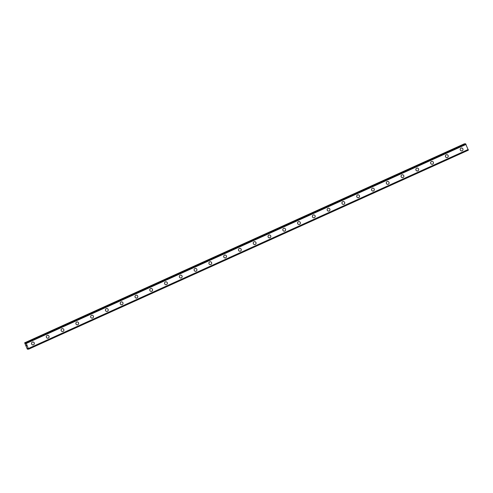 <?xml version="1.0" encoding="UTF-8"?>
<svg xmlns="http://www.w3.org/2000/svg" width="493" height="493" viewBox="0 0 493 493"><rect width="100%" height="100%" fill="white"/><g stroke="black" fill="none" stroke-linecap="round" stroke-linejoin="round"><path stroke-width="0.74" d="M32.834 342A1.454 1.417 -93.4 0 1 33.493 344.786A1.454 1.417 -93.4 0 1 31.546 343.794A1.454 1.417 -93.4 0 1 32.834 342A1.454 1.417 -93.4 0 1 33.493 344.786A1.454 1.417 -93.4 0 1 33.006 344.903M47.611 335.314A1.454 1.417 -93.4 0 1 48.271 338.093A1.454 1.417 -93.4 0 1 46.324 337.101A1.454 1.417 -93.4 0 1 47.611 335.314A1.454 1.417 -93.4 0 1 48.271 338.093A1.454 1.417 -93.4 0 1 47.784 338.216M62.395 328.621A1.454 1.417 -93.4 0 1 63.055 331.407A1.454 1.417 -93.4 0 1 61.107 330.415A1.454 1.417 -93.4 0 1 62.395 328.621A1.454 1.417 -93.4 0 1 63.055 331.407A1.454 1.417 -93.4 0 1 62.568 331.524M77.179 321.935A1.454 1.417 -93.4 0 1 77.839 324.714A1.454 1.417 -93.4 0 1 75.891 323.722A1.454 1.417 -93.4 0 1 77.179 321.935A1.454 1.417 -93.4 0 1 77.839 324.714A1.454 1.417 -93.4 0 1 77.352 324.838M91.957 315.243A1.454 1.417 -93.4 0 1 92.622 318.028A1.454 1.417 -93.4 0 1 90.669 317.036A1.454 1.417 -93.4 0 1 91.957 315.243A1.454 1.417 -93.4 0 1 92.622 318.028A1.454 1.417 -93.4 0 1 92.136 318.145M106.741 308.55A1.454 1.417 -93.4 0 1 107.4 311.336A1.454 1.417 -93.4 0 1 105.453 310.344A1.454 1.417 -93.4 0 1 106.741 308.55A1.454 1.417 -93.4 0 1 107.4 311.336A1.454 1.417 -93.4 0 1 106.913 311.459M121.524 301.864A1.454 1.417 -93.4 0 1 122.184 304.649A1.454 1.417 -93.4 0 1 120.237 303.657A1.454 1.417 -93.4 0 1 121.524 301.864A1.454 1.417 -93.4 0 1 122.184 304.649A1.454 1.417 -93.4 0 1 121.697 304.766M136.302 295.171A1.454 1.417 -93.4 0 1 136.968 297.957A1.454 1.417 -93.4 0 1 135.02 296.965A1.454 1.417 -93.4 0 1 136.308 295.171A1.454 1.417 -93.4 0 1 136.968 297.957A1.454 1.417 -93.4 0 1 136.481 298.08M151.086 288.485A1.454 1.417 -93.4 0 1 151.745 291.271A1.454 1.417 -93.4 0 1 149.798 290.278A1.454 1.417 -93.4 0 1 151.086 288.485A1.454 1.417 -93.4 0 1 151.745 291.271A1.454 1.417 -93.4 0 1 151.259 291.388M165.87 281.793A1.454 1.417 -93.4 0 1 166.529 284.578A1.454 1.417 -93.4 0 1 164.582 283.586A1.454 1.417 -93.4 0 1 165.87 281.793A1.454 1.417 -93.4 0 1 166.529 284.578A1.454 1.417 -93.4 0 1 166.042 284.701M180.654 275.106A1.454 1.417 -93.4 0 1 181.313 277.892A1.454 1.417 -93.4 0 1 179.366 276.9A1.454 1.417 -93.4 0 1 180.654 275.106A1.454 1.417 -93.4 0 1 181.313 277.892A1.454 1.417 -93.4 0 1 180.826 278.009M195.431 268.414A1.454 1.417 -93.4 0 1 196.091 271.199A1.454 1.417 -93.4 0 1 194.143 270.207A1.454 1.417 -93.4 0 1 195.431 268.414A1.454 1.417 -93.4 0 1 196.097 271.199A1.454 1.417 -93.4 0 1 195.61 271.323M210.215 261.728A1.454 1.417 -93.4 0 1 210.875 264.513A1.454 1.417 -93.4 0 1 208.927 263.521A1.454 1.417 -93.4 0 1 210.215 261.728A1.454 1.417 -93.4 0 1 210.875 264.513A1.454 1.417 -93.4 0 1 210.388 264.63M224.999 255.035A1.454 1.417 -93.4 0 1 225.658 257.821A1.454 1.417 -93.4 0 1 223.711 256.828A1.454 1.417 -93.4 0 1 224.999 255.035A1.454 1.417 -93.4 0 1 225.658 257.821A1.454 1.417 -93.4 0 1 225.172 257.944M239.777 248.349A1.454 1.417 -93.4 0 1 240.442 251.134A1.454 1.417 -93.4 0 1 238.495 250.142A1.454 1.417 -93.4 0 1 239.783 248.349A1.454 1.417 -93.4 0 1 240.442 251.134A1.454 1.417 -93.4 0 1 239.955 251.251M254.561 241.656A1.454 1.417 -93.4 0 1 255.22 244.442A1.454 1.417 -93.4 0 1 253.273 243.45A1.454 1.417 -93.4 0 1 254.561 241.656A1.454 1.417 -93.4 0 1 255.22 244.442A1.454 1.417 -93.4 0 1 254.733 244.565M269.344 234.97A1.454 1.417 -93.4 0 1 270.004 237.749A1.454 1.417 -93.4 0 1 268.056 236.763A1.454 1.417 -93.4 0 1 269.344 234.97A1.454 1.417 -93.4 0 1 270.004 237.749A1.454 1.417 -93.4 0 1 269.517 237.872M284.128 228.277A1.454 1.417 -93.4 0 1 284.788 231.063A1.454 1.417 -93.4 0 1 282.84 230.071A1.454 1.417 -93.4 0 1 284.128 228.277A1.454 1.417 -93.4 0 1 284.788 231.063A1.454 1.417 -93.4 0 1 284.301 231.18M298.906 221.591A1.454 1.417 -93.4 0 1 299.571 224.37A1.454 1.417 -93.4 0 1 297.618 223.378A1.454 1.417 -93.4 0 1 298.906 221.591A1.454 1.417 -93.4 0 1 299.565 224.37A1.454 1.417 -93.4 0 1 299.078 224.494M313.69 214.899A1.454 1.417 -93.4 0 1 314.349 217.684A1.454 1.417 -93.4 0 1 312.402 216.692A1.454 1.417 -93.4 0 1 313.69 214.899A1.454 1.417 -93.4 0 1 314.349 217.684A1.454 1.417 -93.4 0 1 313.862 217.801M328.474 208.212A1.454 1.417 -93.4 0 1 329.133 210.992A1.454 1.417 -93.4 0 1 327.186 210A1.454 1.417 -93.4 0 1 328.474 208.212A1.454 1.417 -93.4 0 1 329.133 210.992A1.454 1.417 -93.4 0 1 328.646 211.115M343.251 201.52A1.454 1.417 -93.4 0 1 343.917 204.305A1.454 1.417 -93.4 0 1 341.963 203.313A1.454 1.417 -93.4 0 1 343.251 201.52A1.454 1.417 -93.4 0 1 343.917 204.305A1.454 1.417 -93.4 0 1 343.43 204.422M358.035 194.827A1.454 1.417 -93.4 0 1 358.694 197.613A1.454 1.417 -93.4 0 1 356.747 196.621A1.454 1.417 -93.4 0 1 358.035 194.827A1.454 1.417 -93.4 0 1 358.694 197.613A1.454 1.417 -93.4 0 1 358.208 197.736M372.819 188.141A1.454 1.417 -93.4 0 1 373.478 190.927A1.454 1.417 -93.4 0 1 371.531 189.934A1.454 1.417 -93.4 0 1 372.819 188.141A1.454 1.417 -93.4 0 1 373.478 190.927A1.454 1.417 -93.4 0 1 372.991 191.044M387.603 181.449A1.454 1.417 -93.4 0 1 388.262 184.234A1.454 1.417 -93.4 0 1 386.315 183.242A1.454 1.417 -93.4 0 1 387.603 181.449A1.454 1.417 -93.4 0 1 388.262 184.234A1.454 1.417 -93.4 0 1 387.775 184.357M402.38 174.762A1.454 1.417 -93.4 0 1 403.04 177.548A1.454 1.417 -93.4 0 1 401.092 176.556A1.454 1.417 -93.4 0 1 402.38 174.762A1.454 1.417 -93.4 0 1 403.04 177.548A1.454 1.417 -93.4 0 1 402.553 177.665M417.164 168.07A1.454 1.417 -93.4 0 1 417.824 170.855A1.454 1.417 -93.4 0 1 415.876 169.863A1.454 1.417 -93.4 0 1 417.164 168.07A1.454 1.417 -93.4 0 1 417.824 170.855A1.454 1.417 -93.4 0 1 417.337 170.979M431.948 161.384A1.454 1.417 -93.4 0 1 432.607 164.169A1.454 1.417 -93.4 0 1 430.66 163.177A1.454 1.417 -93.4 0 1 431.948 161.384A1.454 1.417 -93.4 0 1 432.607 164.169A1.454 1.417 -93.4 0 1 432.121 164.286M446.726 154.691A1.454 1.417 -93.4 0 1 447.385 157.477A1.454 1.417 -93.4 0 1 445.438 156.484A1.454 1.417 -93.4 0 1 446.726 154.691A1.454 1.417 -93.4 0 1 447.391 157.477A1.454 1.417 -93.4 0 1 446.904 157.6M461.51 148.005A1.454 1.417 -93.4 0 1 462.169 150.79A1.454 1.417 -93.4 0 1 460.222 149.798A1.454 1.417 -93.4 0 1 461.51 148.005A1.454 1.417 -93.4 0 1 462.169 150.79A1.454 1.417 -93.4 0 1 461.682 150.907M464.85 144.005L464.418 143.79L24.65 342.808L25.611 343.744L25.691 342.746L26.289 343.442L28.576 349.21L27.774 348.261L27.688 349.26L27.238 348.995L24.65 342.808M465.46 143.728L25.79 342.74M468.344 150.192L28.582 349.204L468.344 150.192L465.558 143.722M26.474 345.26L26.714 345.815L26.474 345.26M26.234 345.273L26.733 345.815M26.191 345.205L26.456 345.827M27.688 349.26L28.335 348.97L27.688 349.26M28.582 349.167L468.35 150.155L28.582 349.173M465.99 144.344L26.228 343.356M466.027 144.387L26.265 343.405M466.058 144.424L26.289 343.442M468.227 149.471L28.458 348.483M468.233 149.508L28.465 348.52M468.239 149.558L28.471 348.569M464.665 143.777L24.896 342.789M464.733 143.839L24.97 342.857M25.833 342.777L465.595 143.759L25.827 342.771M465.632 143.827L25.864 342.838M468.332 150.088L28.563 349.106M28.304 348.915L27.7 349.192"/></g></svg>
